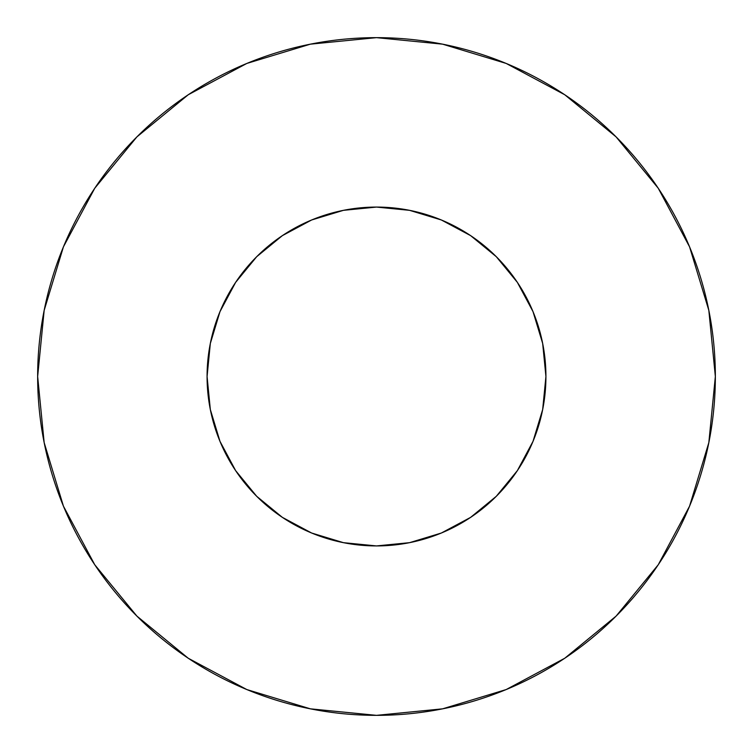 <?xml version="1.0" encoding="UTF-8"?>
<svg xmlns="http://www.w3.org/2000/svg" width="753" height="753" viewBox="0 0 753 753"><rect width="100%" height="100%" fill="white"/><g stroke="black" fill="none" stroke-linecap="round" stroke-linejoin="round"><path stroke-width="0.56" stroke-dasharray="3.77 2.82" d="M542.668 343.443L545.925 376.5A169.425 169.425 0 0 0 376.5 207.075A169.425 169.425 0 0 0 207.075 376.5L210.332 343.443L219.97 311.667L235.633 282.375L256.698 256.698L282.375 235.633L311.667 219.97L316.825 217.928M658.178 564.844L689.56 506.176L708.837 442.604L715.35 376.5A338.85 338.85 0 0 0 376.5 37.65A338.85 338.85 0 0 0 37.65 376.5A338.85 338.85 0 0 0 376.5 715.35A338.85 338.85 0 0 0 715.35 376.5L708.837 310.396L689.56 246.824L658.244 188.241M210.332 409.557L207.075 376.5A169.425 169.425 0 0 0 376.5 545.925A169.425 169.425 0 0 0 545.925 376.5L542.668 409.557L541.501 414.978M533.03 441.333L517.367 470.625L496.302 496.302L470.625 517.367L441.333 533.03L409.557 542.668L376.5 545.925L343.443 542.668L311.667 533.03L282.375 517.367L256.698 496.302L235.633 470.625L219.97 441.333L217.928 436.175M343.443 210.332L376.5 207.075L409.557 210.332L414.978 211.499M441.333 219.97L470.625 235.633L496.302 256.698L517.367 282.375L533.03 311.667L535.072 316.825M564.844 94.822L506.176 63.44L442.604 44.163L376.5 37.65L310.396 44.163L246.824 63.44L188.241 94.756M94.822 188.156L63.44 246.824L44.163 310.396L37.65 376.5L44.163 442.604L63.44 506.176L94.756 564.759M188.156 658.178L246.824 689.56L310.396 708.837L376.5 715.35L442.604 708.837L506.176 689.56L564.759 658.244"/><path stroke-width="1.13" d="M207.075 376.5A169.425 169.425 0 0 1 376.5 207.075A169.425 169.425 0 0 1 545.925 376.5A169.425 169.425 0 0 1 376.5 545.925A169.425 169.425 0 0 1 207.075 376.5L210.332 409.557L219.97 441.333L235.633 470.625L256.698 496.302L282.375 517.367L311.667 533.03L343.443 542.668L376.5 545.925L409.557 542.668L441.333 533.03L470.625 517.367L496.302 496.302L517.367 470.625L533.03 441.333L542.668 409.557L545.925 376.5L542.668 343.443L533.03 311.667L517.367 282.375L496.302 256.698L470.625 235.633L441.333 219.97L409.557 210.332L376.5 207.075L343.443 210.332L311.667 219.97L282.375 235.633L256.698 256.698L235.633 282.375L219.97 311.667L210.332 343.443L207.075 376.5M37.65 376.5A338.85 338.85 0 0 1 376.5 37.65A338.85 338.85 0 0 1 715.35 376.5A338.85 338.85 0 0 1 376.5 715.35A338.85 338.85 0 0 1 37.65 376.5L44.163 442.604L63.44 506.176L94.756 564.759L136.895 616.105L188.241 658.244L246.824 689.56L310.396 708.837L376.5 715.35L442.604 708.837L506.176 689.56L564.759 658.244L616.105 616.105L658.244 564.759L689.56 506.176L708.837 442.604L715.35 376.5L708.837 310.396L689.56 246.824L658.244 188.241L616.105 136.895L564.759 94.756L506.176 63.44L442.604 44.163L376.5 37.65L310.396 44.163L246.824 63.44L188.241 94.756L136.895 136.895L94.756 188.241L63.44 246.824L44.163 310.396L37.65 376.5M541.501 414.978L533.03 441.333M217.928 436.175L210.332 409.557M316.825 217.928L343.443 210.332M414.978 211.499L441.333 219.97M535.072 316.825L542.668 343.443M658.244 188.241L616.105 136.895L564.844 94.822M188.241 94.756L136.895 136.895L94.822 188.156M94.756 564.759L136.895 616.105L188.156 658.178M564.759 658.244L616.105 616.105L658.178 564.844"/></g></svg>
